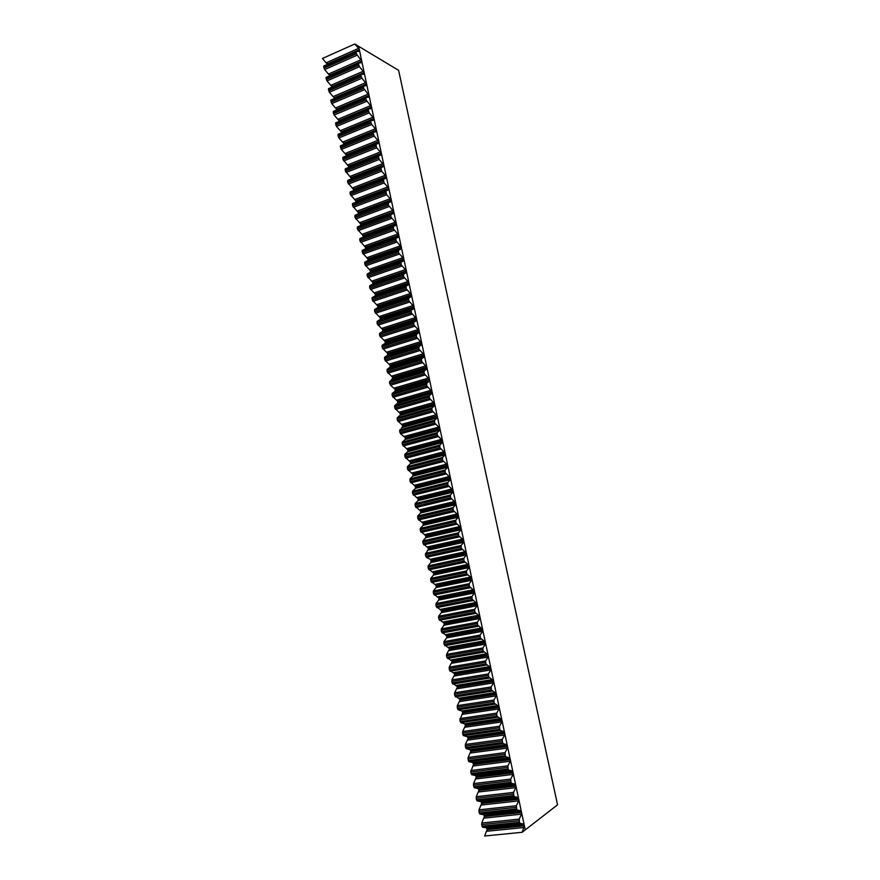 <?xml version="1.0" encoding="UTF-8"?>
<svg xmlns="http://www.w3.org/2000/svg" width="880" height="880" viewBox="0 0 880 880"><rect width="100%" height="100%" fill="white"/><g stroke="black" fill="none" stroke-linecap="round" stroke-linejoin="round"><path stroke-width="1.32" d="M398.618 70.356L557.546 804.826L525.261 829.884L358.611 46.31L398.618 70.356M487.421 831.193L486.706 827.761M484.682 818.07L483.967 814.638M481.943 804.98L481.228 801.559M479.215 791.923L478.5 788.513M476.498 778.899L475.783 775.5M473.781 765.908L473.066 762.509M471.075 752.95L470.36 749.562M468.369 740.025L467.665 736.648M465.674 727.133L464.97 723.767M462.99 714.274L462.286 710.919M460.317 701.448L459.613 698.104M457.644 688.655L456.94 685.311M454.971 675.895L454.278 672.562M452.309 663.168L451.616 659.846M449.658 650.474L448.965 647.152M447.018 637.802L446.325 634.502M444.378 625.174L443.685 621.874M441.738 612.579L441.056 609.29M439.12 600.006L438.427 596.728M436.502 587.466L435.809 584.199M433.884 574.97L433.202 571.703M431.277 562.496L430.595 559.229M428.681 550.044L427.999 546.799M426.085 537.636L425.403 534.391M423.5 525.261L422.818 522.027M420.915 512.908L420.244 509.685M418.341 500.588L417.67 497.376M415.778 488.301L415.107 485.089M413.215 476.047L412.544 472.846M410.663 463.815L409.992 460.625M408.111 451.616L407.451 448.437M405.57 439.45L404.91 436.282M403.029 427.317L402.369 424.149M400.499 415.217L399.839 412.049M397.98 403.139L397.32 399.982M395.461 391.094L394.812 387.948M392.953 379.071L392.293 375.936M390.445 367.081L389.796 363.957M387.948 355.124L387.299 352M385.462 343.2L384.802 340.087M382.976 331.298L382.327 328.196M380.49 319.429L379.841 316.327M378.015 307.593L377.366 304.502M375.551 295.779L374.902 292.688M373.087 283.998L372.449 280.918M370.634 272.239L369.985 269.17M368.181 260.513L367.543 257.455M365.739 248.82L365.101 245.762M363.297 237.149L362.659 234.102M360.866 225.511L360.228 222.464M358.446 213.895L357.808 210.859M356.015 202.279L355.388 199.287M353.584 190.641L352.979 187.737M351.153 179.036L350.57 176.209M348.733 167.453L348.161 164.725M346.324 155.903L345.774 153.252M343.915 144.375L343.376 141.812M374.099 119.141L376.409 129.998L371.712 124.476L370.744 121.715L370.887 120.78L373.923 120.087L374.099 119.141L341.495 132.88L341 130.405M371.646 107.624L373.945 118.448L369.248 112.871L368.28 110.11L368.423 109.175L371.47 108.559L371.646 107.624L339.108 121.407L338.613 119.02M369.204 96.129L371.503 106.92L366.113 99.902L365.959 97.603L369.072 97.031L369.204 96.129L336.721 109.967L336.248 107.668M366.762 84.656L369.05 95.425L363.66 88.341L363.506 86.064L366.641 85.547L366.762 84.656L334.334 98.538L333.883 96.338M331.958 87.164L331.518 85.03M329.593 75.801L329.164 73.755M327.217 64.471L326.81 62.513M521.576 812.57L524.238 825.066L486.937 828.85L486.288 827.805L482.636 827.233L481.987 826.177L481.756 823.009L484.363 816.541L521.576 812.57L521.51 814.165L484.264 818.114M524.238 825.066L523.6 823.999L520.102 823.394L519.464 822.316L519.2 819.115L521.51 814.165M518.76 799.304L521.411 811.767L484.198 815.749L483.549 814.693L479.886 814.044L479.237 812.977L479.017 809.842L481.624 803.462L518.76 799.304L518.683 800.877L481.525 805.024M521.411 811.767L520.773 810.689L517.264 810.007L516.626 808.929L516.362 805.75L518.683 800.877M515.944 786.06L518.584 798.49L481.459 802.67L480.81 801.603L477.147 800.899L476.487 799.821L476.278 796.697L478.907 790.427L515.944 786.06L515.867 787.633L478.797 791.967M518.584 798.49L517.946 797.412L514.426 796.664L513.788 795.575L513.524 792.407L515.867 787.633M513.128 772.86L515.768 785.257L478.731 789.635L478.082 788.557L474.408 787.776L473.759 786.698L473.539 783.596L476.179 777.414L513.128 772.86L513.062 774.411L476.08 778.943M515.768 785.257L515.13 784.168L511.599 783.354L510.961 782.254L510.708 779.108L513.062 774.411M510.334 759.693L512.963 772.057L476.014 776.622L475.365 775.544L471.68 774.697L470.701 772.057L473.473 764.434L510.334 759.693L510.257 761.233L473.363 765.963M512.963 772.057L512.325 770.968L508.783 770.077L508.145 768.977L507.881 765.842L510.257 761.233M507.54 746.559L510.158 758.89L473.308 763.653L472.659 762.564L468.963 761.651L468.303 760.562L468.094 757.482L470.767 751.498L507.54 746.559L507.463 748.088L470.657 753.005M510.158 758.89L509.52 757.79L505.978 756.833L505.329 755.722L505.076 752.609L507.463 748.088M504.757 733.458L507.364 745.767L470.602 750.706L469.953 749.617L466.246 748.627L465.586 747.538L465.377 744.48L468.072 738.584L504.757 733.458L504.669 734.976L467.962 740.08M507.364 745.767L506.726 744.656L503.173 743.622L502.524 742.511L502.271 739.409L504.669 734.976M501.974 720.401L504.581 732.666L467.907 737.803L467.258 736.703L463.54 735.647L462.88 734.547L462.682 731.511L465.377 725.703L501.974 720.401L501.886 721.897L465.267 727.188M504.581 732.666L503.943 731.555L500.368 730.455L499.73 729.333L499.477 726.253L501.886 721.897M499.202 707.366L501.809 719.598L465.212 724.922L464.563 723.822L460.845 722.7L459.855 720.06L462.693 712.866L499.202 707.366L499.114 708.851L462.583 714.34M501.809 719.598L496.936 716.188L496.694 713.119L499.114 708.851M496.441 694.364L499.037 706.574L462.539 712.085L461.879 710.985L458.15 709.786L457.49 708.675L457.292 705.661L460.02 700.051L496.441 694.364L496.353 695.849L459.899 701.514M499.037 706.574L494.153 703.076L493.911 700.029L496.353 695.849M493.68 681.406L496.265 693.572L459.855 699.27L454.795 695.783L454.597 692.791L457.347 687.269L493.68 681.406L493.592 682.869L457.226 688.721M496.265 693.572L491.37 689.997L491.139 686.961L493.592 682.869M490.93 668.47L493.515 680.614L457.193 686.499L452.122 682.924L451.924 679.954L454.685 674.531L490.93 668.47L490.842 669.922L454.564 675.961M493.515 680.614L488.609 676.951L488.378 673.937L490.842 669.922M488.191 655.578L490.765 667.689L454.52 673.75L449.449 670.109L449.251 667.15L452.034 661.815L488.191 655.578L488.092 657.008L451.902 663.234M490.765 667.689L485.848 663.938L485.617 660.946L488.092 657.008M485.452 642.708L488.026 654.786L451.869 661.045L446.776 657.316L446.589 654.379L449.383 649.132L485.452 642.708L485.353 644.138L449.251 650.54M488.026 654.786L483.087 650.969L482.867 647.988L485.353 644.138M482.724 629.882L485.287 641.927L449.218 648.362L444.114 644.556L443.938 641.63L446.611 637.879L446.732 636.482L482.724 629.882L482.625 631.29L446.611 637.879M485.287 641.927L480.348 638.022L480.117 635.063L482.625 631.29M479.996 617.078L482.559 629.101L446.578 635.712L441.463 631.829L441.287 628.925L443.971 625.251L444.103 623.865L479.996 617.078L479.897 618.486L443.971 625.251M482.559 629.101L477.598 625.119L477.378 622.171L479.897 618.486M477.29 604.307L479.831 616.297L443.938 623.095L438.823 619.146L438.636 616.242L441.342 612.656L441.474 611.281L477.29 604.307L477.18 605.704L441.342 612.656M479.831 616.297L474.87 612.238L474.65 609.312L477.18 605.704M474.573 591.58L477.125 603.537L441.309 610.511L436.183 606.485L435.996 603.603L438.713 600.083L438.845 598.719L474.573 591.58L474.474 592.955L438.713 600.083M477.125 603.537L472.142 599.401L471.933 596.486L474.474 592.955M471.878 578.875L474.408 590.81L438.691 597.96L433.543 593.857L433.367 590.986L436.095 587.554L436.227 586.201L471.878 578.875L471.768 580.239L436.095 587.554M474.408 590.81L469.425 586.586L469.216 583.693L471.768 580.239M469.183 566.214L471.713 578.105L436.073 585.442L430.914 581.251L430.749 578.413L433.488 575.047L433.62 573.705L469.183 566.214L469.073 567.567L433.488 575.047M471.713 578.105L466.708 573.815L466.499 570.933L469.073 567.567M466.499 553.575L469.018 565.444L433.466 572.946L428.296 568.689L428.131 565.862L430.881 562.573L431.013 561.253L466.499 553.575L466.378 554.917L430.881 562.573M469.018 565.444L464.013 561.066L463.804 558.206L466.378 554.917M463.815 540.969L466.334 552.805L430.859 560.494L430.199 559.317L426.349 557.337L425.37 554.675L428.417 548.823L463.815 540.969L463.694 542.3L428.285 550.132M466.334 552.805L461.307 548.361L461.109 545.501L463.694 542.3M461.142 528.396L463.65 540.199L428.263 548.064L423.082 543.653L422.917 540.859L425.689 537.724L425.832 536.426L461.142 528.396L461.021 529.716L425.689 537.724M463.65 540.199L458.623 535.678L458.414 532.84L461.021 529.716M458.469 515.856L460.977 527.637L425.678 535.667L420.475 531.19L420.321 528.407L423.104 525.349L423.247 524.051L458.469 515.856L458.359 517.165L423.104 525.349M460.977 527.637L455.939 523.028L455.741 520.212L458.359 517.165M455.807 503.349L458.315 515.097L423.093 523.303L417.89 518.749L417.725 515.977L420.519 512.996L420.673 511.72L455.807 503.349L455.686 504.647L420.519 512.996M458.315 515.097L453.255 510.422L453.057 507.617L455.686 504.647M453.156 490.875L455.653 502.59L420.508 510.972L415.294 506.341L415.14 503.591L417.945 500.687L418.099 499.411L453.156 490.875L453.035 492.151L417.945 500.687M455.653 502.59L450.582 497.838L450.395 495.044L453.035 492.151M450.516 478.423L453.002 490.116L417.945 498.663L412.72 493.966L412.566 491.227L415.382 488.4L415.536 487.135L450.516 478.423L450.384 479.699L415.382 488.4M453.002 490.116L447.92 485.287L447.733 482.515L450.384 479.699M447.876 466.015L450.351 477.664L415.382 486.398L410.146 481.624L409.992 478.896L412.819 476.146L412.973 474.892L447.876 466.015L447.744 467.269L412.819 476.146M450.351 477.664L445.269 472.769L445.082 470.008L447.744 467.269M445.236 453.629L447.711 465.256L412.819 474.155L407.572 469.304L407.429 466.598L410.267 463.914L410.421 462.682L445.236 453.629L445.104 454.872L410.267 463.914M447.711 465.256L442.618 460.284L442.431 457.545L445.104 454.872M442.607 441.276L445.082 452.881L410.267 461.934L405.009 457.017L404.866 454.333L407.726 451.726L407.88 450.494L442.607 441.276L442.475 442.508L407.726 451.726M445.082 452.881L439.967 447.832L439.791 445.104L442.475 442.508M439.989 428.956L442.453 440.528L407.726 449.757L402.457 444.774L402.314 442.09L405.185 439.56L405.339 438.339L439.989 428.956L439.857 430.177L405.185 439.56M442.453 440.528L437.338 435.402L437.151 432.696L439.857 430.177M437.371 416.669L439.835 428.208L405.185 437.602L400.587 433.774L399.608 431.101L402.809 426.217L437.371 416.669L437.239 417.879L402.644 427.427M439.835 428.208L434.698 423.016L434.533 420.321L437.239 417.879M434.764 404.404L437.217 415.921L402.655 425.48L397.364 420.354L397.232 417.703L400.114 415.316L400.279 414.128L434.764 404.404L434.632 405.614L400.114 415.316M437.217 415.921L432.08 410.652L431.904 407.979L434.632 405.614M432.168 392.183L434.61 403.667L400.125 413.391L394.834 408.188L394.702 405.559L397.595 403.249L397.76 402.061L432.168 392.183L432.025 393.371L397.595 403.249M434.61 403.667L429.462 398.321L429.297 395.659L432.025 393.371M429.572 379.984L432.014 391.435L397.606 401.335L392.304 396.066L392.172 393.448L395.076 391.204L395.241 390.027L429.572 379.984L429.429 381.161L395.076 391.204M432.014 391.435L426.855 386.023L426.69 383.372L429.429 381.161M426.987 367.818L429.418 379.236L395.087 389.301L390.456 385.209L389.477 382.525L392.733 378.026L426.987 367.818L426.844 368.984L392.568 379.192M429.418 379.236L424.248 373.758L424.083 371.129L426.844 368.984M424.402 355.674L426.833 367.081L392.579 377.3L387.266 371.888L387.134 369.303L390.06 367.202L390.236 366.047L424.402 355.674L424.259 356.84L390.06 367.202M426.833 367.081L421.652 361.526L421.487 358.908L424.259 356.84M421.828 343.574L424.248 354.937L390.082 365.321L384.747 359.843L384.626 357.269L387.563 355.245L387.739 354.112L421.828 343.574L421.685 344.718L387.563 355.245M424.248 354.937L419.056 349.316L418.902 346.709L421.685 344.718M419.265 331.496L421.674 342.837L387.585 353.386L382.25 347.831L382.129 345.279L385.077 343.321L385.242 342.188L419.265 331.496L419.111 332.629L385.077 343.321M421.674 342.837L416.471 337.139L416.317 334.554L419.111 332.629M416.702 319.451L419.111 330.759L385.099 341.473L379.753 335.852L379.632 333.311L382.591 331.419L382.767 330.308L416.702 319.451L416.548 320.573L382.591 331.419M419.111 330.759L413.897 324.995L413.743 322.421L416.548 320.573M414.139 307.428L416.548 318.714L382.613 329.582L377.256 323.906L377.135 321.365L380.116 319.55L380.281 318.45L414.139 307.428L413.996 308.55L380.116 319.55M416.548 318.714L411.323 312.884L411.18 310.321L413.996 308.55M411.598 295.449L413.985 306.702L380.138 317.724L374.77 311.982L374.66 309.463L377.641 307.714L377.817 306.614L411.598 295.449L411.444 296.549L377.641 307.714M413.985 306.702L408.76 300.795L408.617 298.254L411.444 296.549M409.057 283.492L411.444 294.712L377.663 305.899L372.295 300.08L372.174 297.583L375.166 295.9L375.353 294.822L409.057 283.492L408.892 284.581L375.166 295.9M411.444 294.712L406.197 288.75L406.054 286.22L408.892 284.581M406.516 271.557L408.892 282.766L375.199 294.107L369.82 288.222L369.71 285.725L372.713 284.119L372.889 283.052L406.516 271.557L406.362 272.646L372.713 284.119M408.892 282.766L403.645 276.727L403.502 274.208L406.362 272.646M403.986 259.666L406.362 270.842L372.746 282.337L367.345 276.386L367.246 273.911L370.249 272.371L370.436 271.304L403.986 259.666L403.821 260.733L370.249 272.371M406.362 270.842L401.104 264.726L400.961 262.229L403.821 260.733M401.456 247.797L403.832 258.94L370.282 270.589L364.892 264.583L364.782 262.119L367.807 260.645L367.994 259.589L401.456 247.797L401.302 248.853L367.807 260.645M403.832 258.94L398.563 252.769L398.431 250.283L401.302 248.853M398.937 235.95L401.302 247.071L367.84 258.885L362.428 252.802L362.329 250.349L365.365 248.952L365.552 247.907L398.937 235.95L398.783 237.006L365.365 248.952M401.302 247.071L396.033 240.834L395.901 238.359L398.783 237.006M396.429 224.147L398.794 235.235L365.398 247.192L359.986 241.054L359.887 238.623L362.923 237.281L363.11 236.247L396.429 224.147L396.264 225.181L362.923 237.281M398.794 235.235L393.503 228.921L393.371 226.468L396.264 225.181M393.921 212.366L396.275 223.432L362.967 235.543L357.533 229.328L357.445 226.908L360.492 225.643L360.679 224.62L393.921 212.366L393.756 213.389L360.492 225.643M396.275 223.432L390.984 217.052L390.852 214.61L393.756 213.389M391.424 200.607L393.767 211.651L360.536 223.916L355.102 217.635L355.003 215.237L358.072 214.038L358.259 213.026L391.424 200.607L391.259 201.63L358.072 214.038M393.767 211.651L388.465 205.205L388.333 202.774L391.259 201.63L358.072 214.027M388.927 188.892L391.27 199.892L358.116 212.311L352.671 205.975L352.561 203.588L388.773 189.893L388.927 188.892L355.839 201.443L355.751 202.378M391.27 199.892L386.639 194.744L385.825 190.982L352.561 203.588M386.441 177.188L388.784 188.177L355.696 200.75L350.24 194.337L350.152 191.961L386.276 178.189L386.441 177.188L353.43 189.904L353.408 190.707M388.784 188.177L384.131 182.952L383.317 179.201L350.141 191.972M383.966 165.528L386.298 176.484L353.287 189.2L347.82 182.732L347.732 180.367L383.812 166.507L383.966 165.528L351.021 178.387L351.043 179.08M386.298 176.484L381.634 171.204L380.82 167.464L347.71 180.378M381.491 153.89L383.812 164.813L350.878 177.683L345.411 171.16L345.29 168.817L381.315 154.869L381.491 153.89L348.623 166.903L348.656 167.486M383.812 164.813L379.148 159.478L378.323 155.749L345.29 168.817M379.016 142.285L381.337 153.186L348.48 166.199L343.002 159.61L342.881 157.278L378.873 143.231L379.016 142.285L346.269 155.925M381.337 153.186L376.662 147.785L375.837 144.067L342.881 157.278M378.873 141.57L374.187 136.114L373.219 133.353L373.362 132.407L376.42 131.637L376.552 130.702L378.873 141.57L346.082 154.737L341.286 149.435L340.472 145.772L373.34 132.418M376.552 130.702L343.882 144.386M376.409 129.998L343.695 143.308L338.888 137.94L338.074 134.299L370.865 120.791L338.074 134.299M373.945 118.448L341.308 131.901L336.49 126.478L335.687 122.837L368.39 109.197M368.423 109.175L335.687 122.837M371.503 106.92L338.932 120.527L334.114 115.049L333.3 111.419L365.926 97.625M369.05 95.425L336.556 109.175L331.727 103.642L330.913 100.023L363.462 86.086M366.619 83.963L361.889 78.21L360.921 75.438L361.053 74.547L364.21 74.096L364.331 73.216L366.619 83.963L334.191 97.856L329.362 92.257L328.537 88.649L361.009 74.58M364.331 73.216L361.372 74.492M364.177 72.523L359.458 66.704L358.479 63.943L358.611 63.063L361.779 62.678L361.9 61.798L364.177 72.523L331.837 86.559L326.986 80.905L326.161 77.308L358.567 63.085M361.9 61.798L359.216 62.975M361.757 61.105L356.334 53.834L356.169 51.601L359.359 51.282L359.48 50.413L361.757 61.105L329.483 75.284L324.632 69.586L323.796 65.989L356.125 51.634M359.48 50.413L357.016 51.513M354.772 44L358.611 46.31L359.337 49.72L327.129 64.042L322.454 58.476L354.772 44L358.655 48.323L326.447 62.678M359.337 49.72L358.655 48.323M522.148 832.293L524.403 825.88L487.102 829.653L484.627 836L522.148 832.293L525.261 829.884L524.403 825.88M523.6 823.999L486.288 827.805M520.102 823.394L482.636 827.233M519.464 822.316L481.987 826.177M519.123 820.732L481.657 824.604M519.2 819.115L481.756 823.009M520.773 810.689L483.549 814.693M517.264 810.007L479.886 814.044M516.626 808.929L479.237 812.977M516.285 807.345L478.907 811.415M516.362 805.75L479.017 809.842M517.946 797.412L480.81 801.603M514.426 796.664L477.147 800.899M513.788 795.575L476.487 799.821M513.447 793.991L476.168 798.27M513.524 792.407L476.278 796.697M515.13 784.168L478.082 788.557M511.599 783.354L474.408 787.776M510.961 782.254L473.759 786.698M510.62 780.681L473.429 785.147M510.708 779.108L473.539 783.596M512.325 770.968L475.365 775.544M508.783 770.077L471.68 774.697M508.145 768.977L471.031 773.608M507.804 767.404L470.701 772.057M507.881 765.842L470.811 770.528M509.52 757.79L472.659 762.564M505.978 756.833L468.963 761.651M505.329 755.722L468.303 760.562M504.999 754.149L467.984 759.011M505.076 752.609L468.094 757.482M506.726 744.656L469.953 749.617M503.173 743.622L466.246 748.627M502.524 742.511L465.586 747.538M502.194 740.949L465.267 745.998M502.271 739.409L465.377 744.48M503.943 731.555L467.258 736.703M500.368 730.455L463.54 735.647M499.73 729.333L462.88 734.547M499.389 727.771L462.561 733.007M499.477 726.253L462.682 731.511M501.16 718.487L464.563 723.822M497.585 717.31L460.845 722.7M496.936 716.188L460.185 721.589M496.606 714.626L459.855 720.06M496.694 713.119L459.976 718.575M498.388 705.452L461.879 710.985M494.802 704.209L458.15 709.786M494.153 703.076L457.49 708.675M493.823 701.514L457.171 707.135M493.911 700.029L457.292 705.661M495.627 692.45L459.206 698.159M492.03 691.13L455.455 696.905M491.37 689.997L454.795 695.783M491.051 688.446L454.476 694.254M491.139 686.961L454.597 692.791M492.866 679.481L456.533 685.377M489.258 678.095L452.782 684.057M488.609 676.951L452.122 682.924M488.279 675.411L451.803 681.406M488.378 673.937L451.924 679.954M490.116 666.545L453.871 672.628M486.497 665.093L450.109 671.231M485.848 663.938L449.449 670.109M485.518 662.398L449.13 668.58M485.617 660.946L449.251 667.15M487.377 653.642L451.209 659.912M483.747 652.124L447.436 658.449M483.087 650.969L446.776 657.316M482.768 649.429L446.457 655.798M482.867 647.988L446.589 654.379M484.638 640.772L448.558 647.229M480.997 639.188L444.785 645.7M480.348 638.022L444.114 644.556M480.018 636.493L443.806 643.049M480.117 635.063L443.938 641.63M481.91 627.935L445.918 634.579M478.258 626.285L442.123 632.984M477.598 625.119L441.463 631.829M477.279 623.59L441.155 630.322M477.378 622.171L441.287 628.925M479.182 615.131L443.278 621.951M475.519 613.415L439.483 620.29M474.87 612.238L438.823 619.146M474.551 610.709L438.504 617.639M474.65 609.312L438.636 616.242M476.476 602.371L440.649 609.367M472.802 600.578L436.843 607.64M472.142 599.401L436.183 606.485M471.823 597.872L435.864 604.978M471.933 596.486L435.996 603.603M473.759 589.633L438.031 596.805M470.085 587.774L434.214 595.012M469.425 586.586L433.543 593.857M469.106 585.068L433.235 592.35M469.216 583.693L433.367 590.986M471.064 576.928L435.413 584.276M467.368 575.003L431.585 582.428M466.708 573.815L430.914 581.251M466.389 572.297L430.606 579.766M466.499 570.933L430.749 578.413M468.369 564.256L432.806 571.78M464.662 562.265L428.967 569.866M464.013 561.066L428.296 568.689M463.683 559.559L427.988 567.204M463.804 558.206L428.131 565.862M465.674 551.617L430.199 559.317M461.967 549.56L426.349 557.337M461.307 548.361L425.689 556.16M460.988 546.854L425.37 554.675M461.109 545.501L425.524 553.344M463.001 539L427.603 546.887M459.272 536.888L423.742 544.841M458.623 535.678L423.082 543.653M458.304 534.171L422.774 542.179M458.414 532.84L422.917 540.859M460.328 526.427L425.007 534.49M456.588 524.249L421.146 532.378M455.939 523.028L420.475 531.19M455.62 521.532L420.167 529.705M455.741 520.212L420.321 528.407M457.655 513.887L422.422 522.115M453.915 511.632L418.55 519.948M453.255 510.422L417.89 518.749M452.936 508.926L417.582 517.275M453.057 507.617L417.725 515.977M454.993 501.369L419.848 509.773M451.242 499.059L415.965 507.54M450.582 497.838L415.294 506.341M450.274 496.342L414.986 504.867M450.395 495.044L415.14 503.591M452.342 488.895L417.274 497.464M448.58 486.519L413.391 495.176M447.92 485.287L412.72 493.966M447.601 483.802L412.412 492.492M447.733 482.515L412.566 491.227M449.691 476.443L414.711 485.188M445.929 474.001L410.817 482.834M445.269 472.769L410.146 481.624M444.95 471.284L409.838 480.161M445.082 470.008L409.992 478.896M447.051 464.024L412.159 472.945M443.278 461.527L408.243 470.525M442.618 460.284L407.572 469.304M442.299 458.799L407.275 467.841M442.431 457.545L407.429 466.598M444.422 451.638L409.607 460.724M440.638 449.075L405.691 458.249M439.967 447.832L405.009 457.017M439.659 446.347L404.712 455.565M439.791 445.104L404.866 454.333M441.793 439.285L407.055 448.536M437.998 436.656L403.128 445.995M437.338 435.402L402.457 444.774M437.019 433.928L402.16 443.311M437.151 432.696L402.314 442.09M439.175 426.965L404.514 436.381M435.369 424.27L400.587 433.774M434.698 423.016L399.916 432.542M434.39 421.542L399.608 431.101M434.533 420.321L399.773 429.88M436.557 414.667L401.984 424.259M432.74 411.917L398.046 421.597M432.08 410.652L397.364 420.354M431.772 409.189L397.067 418.913M431.904 407.979L397.232 417.703M433.95 402.402L399.454 412.159M430.122 399.586L395.505 409.431M429.462 398.321L394.834 408.188M429.154 396.858L394.537 406.747M429.297 395.659L394.702 405.559M431.354 390.17L396.935 400.092M427.515 387.299L392.975 397.309M426.855 386.023L392.304 396.066M426.547 384.571L392.007 394.625M426.69 383.372L392.172 393.448M428.758 377.971L394.416 388.058M424.919 375.034L390.456 385.209M424.248 373.758L389.785 383.966M423.94 372.306L389.477 382.525M424.083 371.129L389.653 381.359M426.173 365.805L391.908 376.046M422.312 362.802L387.937 373.142M421.652 361.526L387.266 371.888M421.344 360.074L386.969 370.458M421.487 358.908L387.134 369.303M423.588 353.661L389.411 364.067M419.727 350.603L385.429 361.108M419.056 349.316L384.747 359.843M418.748 347.864L384.45 358.424M418.902 346.709L384.626 357.269M421.014 341.55L386.914 352.121M417.142 338.437L382.921 349.107M416.471 337.139L382.25 347.831M416.163 335.698L381.953 346.412M416.317 334.554L382.129 345.279M418.44 329.472L384.428 340.208M414.568 326.293L380.424 337.128M413.897 324.995L379.753 335.852M413.589 323.554L379.456 334.433M413.743 322.421L379.632 333.311M415.877 317.427L381.942 328.317M411.994 314.182L377.938 325.182M411.323 312.884L377.256 323.906M411.026 311.443L376.959 322.487M411.18 310.321L377.135 321.365M413.325 305.404L379.467 316.459M409.431 302.104L375.452 313.258M408.76 300.795L374.77 311.982M408.452 299.365L374.473 310.563M408.617 298.254L374.66 309.463M410.773 293.414L376.992 304.623M406.868 290.059L372.966 301.367M406.197 288.75L372.295 300.08M405.9 287.32L371.998 298.672M406.054 286.22L372.174 297.583M408.232 281.457L374.528 292.82M404.316 278.036L370.491 289.509M403.645 276.727L369.82 288.222M403.348 275.297L369.523 286.814M403.502 274.208L369.71 285.725M405.691 269.522L372.064 281.05M401.775 266.046L368.027 277.684M401.104 264.726L367.345 276.386M400.807 263.307L367.059 274.978M400.961 262.229L367.246 273.911M403.161 257.62L369.611 269.302M399.234 254.089L365.563 265.881M398.563 252.769L364.892 264.583M398.266 251.35L364.595 263.175M398.431 250.283L364.782 262.119M400.642 245.751L367.169 257.587M396.704 242.165L363.11 254.111M396.033 240.834L362.428 252.802M395.725 239.415L362.142 251.405M395.901 238.359L362.329 250.349M398.123 233.904L364.727 245.894M394.174 230.263L360.668 242.363M393.503 228.921L359.986 241.054M393.206 227.513L359.689 239.657M393.371 226.468L359.887 238.623M395.615 222.101L362.285 234.234M391.655 218.394L358.215 230.648M390.984 217.052L357.533 229.328M390.687 215.644L357.247 227.942M390.852 214.61L357.445 226.908M393.107 210.309L359.854 222.607M389.147 206.547L355.784 218.966M388.465 205.205L355.102 217.635M388.168 203.797L354.816 216.249M388.344 202.774L355.003 215.237L388.333 202.774M390.61 198.561L357.434 211.002M386.639 194.744L353.353 207.306M385.957 193.391L352.671 205.975M385.66 191.983L352.385 204.589M388.113 186.835L355.014 199.43M384.131 182.952L350.922 195.668M383.46 181.599L350.24 194.337M383.163 180.202L349.954 192.962M385.627 175.131L352.605 187.88M381.634 171.204L348.502 184.074M380.963 169.84L347.82 182.732M380.666 168.454L347.534 181.357M383.141 163.46L350.196 176.363M379.148 159.478L346.093 172.491M378.477 158.114L345.411 171.16M378.18 156.728L345.125 169.785M380.666 151.822L347.798 164.868M376.662 147.785L343.684 160.952M375.991 146.41L343.002 159.61M375.694 145.024L342.716 158.235M378.202 140.206L345.4 153.406M374.187 136.114L341.286 149.435M373.516 134.739L340.593 148.082M373.219 133.353L340.307 146.718M375.738 128.623L343.013 141.966M371.712 124.476L338.888 137.94M371.041 123.101L338.195 136.587M370.744 121.715L337.92 135.223M373.274 117.073L340.626 130.559M369.248 112.871L336.49 126.478M368.577 111.485L335.808 125.125M368.28 110.11L335.522 123.761M370.832 105.545L338.25 119.174M366.795 101.288L334.114 115.049M366.113 99.902L333.421 113.685M365.827 98.527L333.146 112.332M368.379 94.039L335.885 107.822M364.342 89.727L331.727 103.642M363.66 88.341L331.045 102.278M363.374 86.966L330.759 100.925M365.937 82.577L333.509 96.492M361.889 78.21L329.362 92.257M361.218 76.813L328.669 90.893M360.921 75.438L328.394 89.54M363.506 71.126L331.155 85.195M359.458 66.704L326.986 80.905M358.776 65.307L326.304 79.53M358.479 63.943L326.018 78.188M361.086 59.708L328.801 73.92M357.016 55.242L324.632 69.586M356.334 53.834L323.939 68.2M356.048 52.47L323.664 66.858M524.337 827.486L487.003 831.237M373.362 132.407L340.472 145.772M365.959 97.603L333.3 111.419M363.506 86.064L330.913 100.023M361.053 74.547L328.537 88.649M358.611 63.063L326.161 77.308M356.169 51.601L323.796 65.989"/></g></svg>
